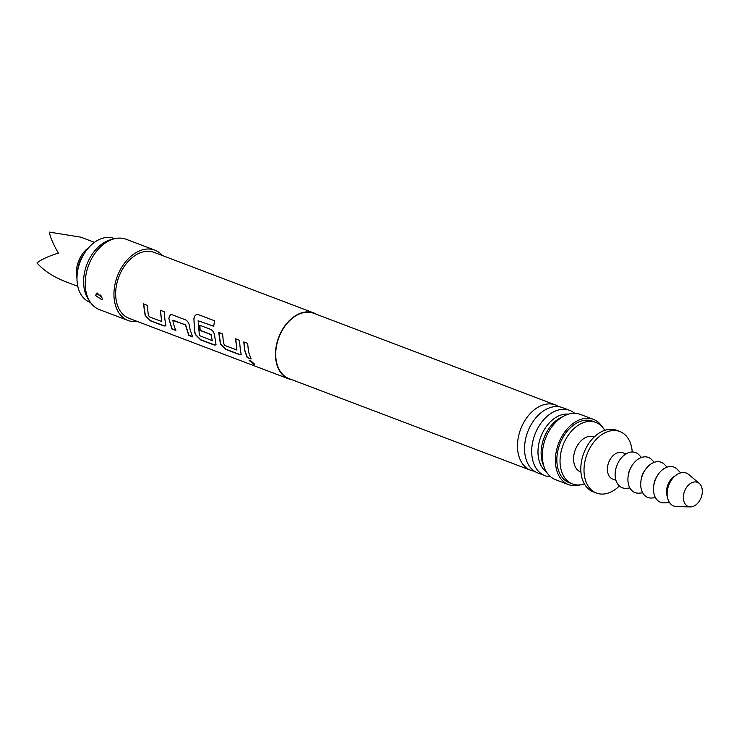 <?xml version="1.0" encoding="UTF-8"?>
<svg xmlns="http://www.w3.org/2000/svg" width="739" height="739" viewBox="0 0 739 739"><rect width="100%" height="100%" fill="white"/><g stroke="black" fill="none" stroke-linecap="round" stroke-linejoin="round"><path stroke-width="1.11" d="M253.634 364.262L249.126 360.355L250.29 360.309L254.696 364.345L253.634 364.262M254.733 364.225L249.209 360.281M292.154 379.8A35.269 24.221 -69.2 0 1 288.838 378.922A35.269 24.221 -69.2 0 1 276.284 362.341A35.269 24.221 -69.2 0 1 285.494 325.003A35.269 24.221 -69.2 0 1 313.844 312.966A35.269 24.221 -69.2 0 1 316.92 314.509M248.489 351.801L251.02 358.988L247.159 357.528L244.627 350.332L243.805 341.945L247.667 343.404L248.489 351.801M240.249 348.679L241.136 354.415L239.187 354.508L225.681 349.381L220.416 344.051L218.726 332.43L222.587 333.899L223.4 342.286L224.434 345.316L236.914 350.046L235.575 338.822L239.436 340.282L240.249 348.679M215.169 339.164L216.056 344.91L214.098 344.993L200.592 339.875L195.336 334.545L194.459 331.312L193.914 318.407C194.597 315.451 196.084 314.195 198.375 314.638L214.587 320.781L213.691 326.278L198.126 320.754L199.428 335.571L212.25 340.697L210.938 334.582L199.973 330.425L199.687 325.215L210.744 329.409C212.841 330.582 214.125 332.67 214.596 335.654L215.169 339.164M190.08 329.649L192.62 336.845L188.759 335.386L185.434 324.911L172.954 320.181L173.231 323.266L175.771 330.453L171.91 328.994L168.797 318.287L170.238 314.888L172.159 314.777L185.665 319.895C187.761 321.077 189.036 323.155 189.507 326.139L190.08 329.649M165 320.144L165.887 325.881L163.938 325.973L150.423 320.846L145.167 315.516L143.468 303.895L147.329 305.364L148.151 313.752L149.186 316.782L161.665 321.511L160.326 310.288L164.178 311.747L165 320.144M288.838 378.922L129.039 318.324A35.269 24.221 -69.2 0 1 116.485 301.743A35.269 24.221 -69.2 0 1 125.695 264.405A35.269 24.221 -69.2 0 1 154.045 252.368L313.844 312.966M213.857 326.259L198.126 320.754M236.914 350.046L235.75 338.767M212.25 340.697L211.114 334.499L200.14 330.342L199.863 325.16M161.665 321.511L160.492 310.232M192.768 336.688L188.907 335.229L185.6 324.827L172.741 320.421M137.445 321.511A37.624 25.837 -69.2 0 1 128.207 320.523A37.624 25.837 -69.2 0 1 114.813 302.842A37.624 25.837 -69.2 0 1 124.632 263.01A37.624 25.837 -69.2 0 1 154.885 250.17A37.624 25.837 -69.2 0 1 162.46 255.555M128.207 320.523L99.442 309.613A37.624 25.837 -69.2 0 1 90.158 301.983A37.624 25.837 -69.2 0 1 86.057 291.933A37.624 25.837 -69.2 0 1 114.111 238.826A37.624 25.837 -69.2 0 1 126.12 239.26L154.885 250.17M95.479 295.508L97.04 292.866L102.194 298.057L102.102 299.849L95.479 295.508L95.737 295.009A3.529 2.051 -6.8 0 1 99.405 295.212L100.726 295.037M90.158 301.983L88.283 299.166A35.426 24.332 -69.2 0 1 84.412 289.697A35.426 24.332 -69.2 0 1 110.832 239.685L114.111 238.826M530.722 470.272L288.958 378.59A34.918 23.981 -69.2 0 1 276.534 362.175A34.918 23.981 -69.2 0 1 285.651 325.206A34.918 23.981 -69.2 0 1 313.724 313.29L555.479 404.972A34.918 23.981 110.8 0 0 527.406 416.888A34.918 23.981 110.8 0 0 518.298 453.857A34.918 23.981 110.8 0 0 530.722 470.272A34.918 23.981 110.8 0 0 534.408 471.205M558.86 406.718A34.918 23.981 110.8 0 0 555.479 404.972M544.92 475.657L537.78 472.951A34.918 23.981 -69.2 0 1 525.355 456.526A34.918 23.981 -69.2 0 1 524.866 453.709A34.918 23.981 -69.2 0 1 540.126 413.489A34.918 23.981 -69.2 0 1 562.545 407.651L569.686 410.357A34.918 23.981 110.8 0 0 541.613 422.274A34.918 23.981 110.8 0 0 532.496 459.242A34.918 23.981 110.8 0 0 544.92 475.657A34.918 23.981 110.8 0 0 550.583 476.738M574.637 413.295A34.918 23.981 110.8 0 0 569.686 410.357M546.564 472.036A31.426 21.588 -69.2 0 1 538.713 459.03A31.426 21.588 -69.2 0 1 545.382 427.909A31.426 21.588 -69.2 0 1 568.522 414.154M562.638 416.759A31.426 21.588 110.8 0 0 541.863 460.231A31.426 21.588 110.8 0 0 543.895 466.189M90.472 302.445L89.899 302.233A34.096 23.417 -69.2 0 1 77.771 286.196A34.096 23.417 -69.2 0 1 77.346 272.931A34.096 23.417 -69.2 0 1 85.253 252.073A34.096 23.417 -69.2 0 1 114.083 238.466L114.656 238.688M85.253 252.073L82.925 255.509A21.754 14.937 110.8 0 0 77.881 268.811L77.346 272.931M101.603 296.154L99.405 295.212M580.346 484.876A34.918 23.981 -69.2 0 1 568.605 484.636L555.543 479.685A34.918 23.981 -69.2 0 1 543.119 463.261A34.918 23.981 -69.2 0 1 552.227 426.301A34.918 23.981 -69.2 0 1 580.3 414.385L593.371 419.336A34.918 23.981 -69.2 0 1 602.322 426.939M568.605 484.636A34.918 23.981 -69.2 0 1 556.181 468.221A34.918 23.981 -69.2 0 1 565.298 431.253A34.918 23.981 -69.2 0 1 593.371 419.336M584.401 483.943A32.922 22.613 -69.2 0 1 572.513 483.98L569.316 482.77A32.922 22.613 -69.2 0 1 557.603 467.288A32.922 22.613 -69.2 0 1 566.194 432.435A32.922 22.613 -69.2 0 1 592.66 421.202L595.856 422.422A32.922 22.613 -69.2 0 1 604.733 430.329M572.513 483.98A32.922 22.613 -69.2 0 1 560.799 468.498A32.922 22.613 -69.2 0 1 569.39 433.654A32.922 22.613 -69.2 0 1 595.856 422.422M580.937 472.082L580.706 471.999A18.808 12.923 -69.2 0 1 574.018 463.159A18.808 12.923 -69.2 0 1 578.923 443.243A18.808 12.923 -69.2 0 1 594.045 436.823L594.276 436.906M76.976 278.464A23.509 16.147 -69.2 0 1 88.643 247.694M63.452 280.848L64.459 281.254C52.829 276.534 43.656 270.437 36.95 262.955C41.301 259.509 48.432 256.221 58.372 253.089C53.245 244.249 50.243 237.256 49.347 232.101L80.773 237.154L94.472 242.355M619.347 485.957A32.922 22.613 -69.2 0 1 596.484 493.07L593.288 491.86A32.922 22.613 -69.2 0 1 581.575 476.378A32.922 22.613 -69.2 0 1 590.165 441.525A32.922 22.613 -69.2 0 1 616.631 430.292L619.827 431.511A32.922 22.613 -69.2 0 1 631.54 446.984A32.922 22.613 -69.2 0 1 632.224 451.991M596.484 493.07A32.922 22.613 -69.2 0 1 584.771 477.588A32.922 22.613 -69.2 0 1 593.362 442.744A32.922 22.613 -69.2 0 1 619.827 431.511M615.938 480.322L612.742 479.112A14.106 9.69 -69.2 0 1 607.717 472.48A14.106 9.69 -69.2 0 1 611.402 457.543A14.106 9.69 -69.2 0 1 622.746 452.73L625.942 453.94M629.914 487.989L626.404 488.303A18.808 12.923 -69.2 0 1 615.134 475.251A18.808 12.923 -69.2 0 1 625.48 454.236A18.808 12.923 -69.2 0 1 639.059 454.919L641.489 457.478M642.699 492.839L639.189 493.153A18.808 12.923 -69.2 0 1 627.919 480.101A18.808 12.923 -69.2 0 1 638.265 459.076A18.808 12.923 -69.2 0 1 651.844 459.76L654.274 462.328M655.484 497.689L651.974 497.994A18.808 12.923 -69.2 0 1 640.704 484.95A18.808 12.923 -69.2 0 1 651.05 463.926A18.808 12.923 -69.2 0 1 664.629 464.609L667.058 467.168M669.442 502.437L664.758 502.843A18.808 12.923 -69.2 0 1 653.488 489.8A18.808 12.923 -69.2 0 1 663.834 468.775A18.808 12.923 -69.2 0 1 677.414 469.459L680.647 472.868M667.317 496.553A14.106 9.69 -69.2 0 1 674.282 476.396A14.106 9.69 -69.2 0 1 675.16 475.87M690.355 506.899L676.665 506.594A17.634 12.11 -69.2 0 1 667.123 493.652A17.634 12.11 -69.2 0 1 676.832 474.623A17.634 12.11 -69.2 0 1 688.813 474.549L699.26 483.398A12.932 8.886 -69.2 0 1 702.05 494.345A12.932 8.886 -69.2 0 1 695.214 505.356A12.932 8.886 -69.2 0 1 690.355 506.899A12.932 8.886 -69.2 0 1 683.363 497.412A12.932 8.886 -69.2 0 1 690.475 483.454A12.932 8.886 -69.2 0 1 699.26 483.398M653.803 485.292A14.106 9.69 -69.2 0 1 657.581 475.334M641.018 480.442A14.106 9.69 -69.2 0 1 644.796 470.494M628.233 475.593A14.106 9.69 -69.2 0 1 632.011 465.644M251.168 358.831L247.159 357.528M247.316 357.371L244.794 350.221L243.981 341.889M241.21 354.332L239.187 354.508M239.334 354.351L225.829 349.224L220.582 343.921L218.901 332.374M216.121 344.827L214.255 344.836L200.749 339.709L195.493 334.416L194.625 331.201L193.914 318.407M194.089 318.389C194.745 315.414 196.232 314.167 198.542 314.648M175.919 330.296L172.058 328.837L168.797 318.287M168.972 318.195L170.339 314.86M165.952 325.797L163.938 325.973M164.086 325.816L150.58 320.689L145.324 315.387L143.643 303.84M77.798 286.326L64.099 281.125"/></g></svg>
